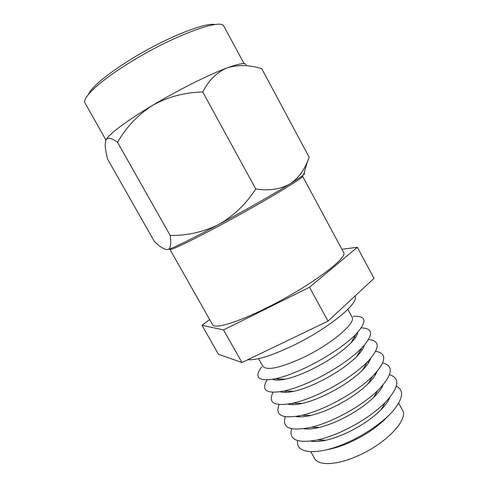 <?xml version="1.0" encoding="UTF-8"?>
<svg xmlns="http://www.w3.org/2000/svg" width="488" height="488" viewBox="0 0 488 488"><rect width="100%" height="100%" fill="white"/><g stroke="black" fill="none" stroke-linecap="round" stroke-linejoin="round"><path stroke-width="0.73" d="M88.304 94.599C91.903 86.809 105.683 75.305 129.643 60.091C163.913 38.613 205.399 21.899 215.086 24.614M244.128 63.678L223.656 25.827C219.765 18.514 171.007 36.716 129.418 62.775C100.534 80.581 82.856 97.02 84.766 102.498L105.89 139.995L105.548 140.873M303.975 173.399C304.921 173.258 304.786 173.716 303.566 174.771C301.639 176.436 297.107 179.493 289.976 183.927C274.274 193.699 244.939 210.432 218.856 224.425C191.552 239.004 174.674 247.355 168.22 249.49L168.208 249.484C170.727 248.148 171.379 243.475 170.172 235.454C187.246 235.704 203.472 232.032 218.856 224.425C233.734 215.836 246.037 204.021 255.767 188.978C268.998 191.003 280.399 189.32 289.976 183.927C297.753 178.663 303.566 171.239 307.422 161.65L309.185 157.301L261.788 68.735C249.624 64.831 238.107 64.544 227.231 67.869C209.376 74.396 178.535 89.792 152.634 105.31C126.514 120.865 108.318 134.664 105.896 139.983L105.146 144.661C105.304 148.608 106.122 153.439 107.604 159.143L154.397 241.499C160.247 247.16 164.779 249.844 167.988 249.557M246.178 64.855C245.488 62.537 239.175 63.544 227.231 67.869C216.946 72.151 208.785 80.191 202.746 91.982L255.767 188.978M202.746 91.982C184.678 92.366 167.976 96.807 152.634 105.31C137.903 114.826 126.203 127.161 117.547 142.313L170.172 235.454M117.547 142.313C111.63 137.909 107.744 137.134 105.896 139.983M170.196 248.788L169.928 249.374C170.019 250.881 190.576 241.17 220.301 225.2C262.843 202.447 305.659 176.668 302.56 176.156L301.919 176.07M169.928 249.374L212.548 324.63C214.397 329.217 236.528 322.891 266.332 308.019C309.081 287.042 348.987 257.329 343.534 252.326L302.56 176.156M354.861 296.155C360.321 302.523 327.472 329.418 291.208 346.456C270.663 356.02 256.206 360.431 247.831 359.693M347.828 309.368L351.97 317.005C356.734 322.781 330.681 344.845 301.706 358.259C279.63 368.129 266.655 370.788 262.788 366.238L258.53 358.662M353.239 316.34C366.488 315.559 367.391 321.531 355.953 334.25C345.656 344.906 324.581 358.918 304.384 368.3C293.184 373.491 283.473 376.992 275.256 378.798C258.396 381.695 253.827 377.749 261.55 366.958M357.735 332.365C357.387 335.073 355.136 338.574 350.988 342.887C340.96 352.775 326.978 362.041 309.038 370.685C299.943 374.894 292.001 377.73 285.206 379.2C279.349 380.414 275.183 380.445 272.713 379.298M361.291 327.912C373.527 328.259 373.631 335.024 361.614 348.206C351.147 358.924 330.968 372.32 311.551 381.22C301.175 385.977 292.007 389.247 284.046 391.028C266.491 394.17 260.824 390.473 267.046 379.939M364.2 345.449C363.523 348.414 361.059 352.086 356.801 356.46C346.803 366.275 333.237 375.254 316.09 383.403C307.66 387.252 300.163 389.906 293.599 391.352C287.627 392.626 283.205 392.755 280.338 391.742M368.58 339.587C380.469 340.789 379.993 348.347 367.147 362.242C354.99 373.991 338.843 384.605 318.695 394.084C309.172 398.403 300.602 401.435 292.983 403.186C274.372 406.65 267.723 403.033 273.042 392.328M370.563 358.595C369.587 361.809 366.903 365.64 362.505 370.099C352.568 379.755 339.441 388.411 323.111 396.061C315.376 399.556 308.373 402.014 302.096 403.442C295.984 404.79 291.305 405.022 288.072 404.131M375.693 351.287C387.38 353.336 386.325 361.7 372.521 376.382C360.48 387.868 344.906 398.037 325.807 406.894C317.176 410.762 309.264 413.55 302.078 415.27C282.296 419.125 274.659 415.562 279.154 404.576M376.834 371.795C375.565 375.254 372.649 379.255 368.074 383.8C358.241 393.224 345.583 401.514 330.101 408.67C323.087 411.799 316.627 414.062 310.722 415.459C304.439 416.905 299.498 417.24 295.899 416.471M292.123 404.656L292.373 404.229M382.665 363.005C394.267 365.896 392.614 375.101 377.718 390.626C365.841 401.746 350.896 411.421 332.883 419.65C325.185 423.059 318.011 425.591 311.362 427.256C290.287 431.593 281.619 428.08 285.352 416.721M383.007 385.05C381.451 388.759 378.279 392.931 373.497 397.58C363.81 406.693 351.665 414.574 337.062 421.223C330.809 423.98 324.953 426.036 319.5 427.39C313.015 428.964 307.788 429.422 303.829 428.763M298.205 416.801L298.607 416.014M389.528 374.717C400.526 378.145 399.068 387.448 385.16 402.618C373.405 414.117 358.332 424.029 339.935 432.35C331.901 435.857 324.441 438.389 317.542 439.944C297.296 443.629 288.646 439.901 291.604 428.769M298.985 416.85L299.266 416.526M389.753 397.567C388.314 401.234 385.374 405.327 380.939 409.841C371.344 419.265 359.095 427.342 344.18 434.064C337.659 436.9 331.565 438.956 325.905 440.219C319.719 441.567 314.693 441.878 310.825 441.14M396.354 386.215C404.119 390.125 403.21 398.135 393.633 410.237C383.824 421.785 365.006 434.9 346.199 443.055C316.932 455.963 295.081 453.553 297.698 440.676M388.356 415.813C378.609 426.36 365.378 435.4 348.658 442.927C340.77 446.319 333.554 448.57 327.003 449.68M398.708 403.192L402.386 409.975C409.096 419.405 385.337 444.507 356.216 456.548C335.781 465.4 318.213 465.704 314.589 458.439L310.807 451.711M341.881 249.258L357.344 247.294L373.979 278.374L328.015 321.128L241.963 362.517L218.484 354.3L202.02 325.319L209.669 319.542M357.344 247.294L309.496 287.255L223.547 329.925L202.02 325.319M375.083 374.674L375.51 374.607M374.998 373.839L375.882 373.924M368.349 362.285L368.849 362.303M223.547 329.925L241.963 362.517M309.496 287.255L328.015 321.128M303.566 174.771L307.422 161.65M354.489 336.793L355.142 337.989M361.138 349.024L361.882 350.384M367.909 361.474L368.586 362.724M374.766 374.089L375.272 375.016M278.184 378.914L278.849 380.103M284.992 391.059L285.748 392.407M291.922 403.417L292.617 404.662M298.943 415.947L299.455 416.868M285.206 379.2L275.256 378.798M293.599 391.352L284.046 391.028M302.096 403.442L292.983 403.186M310.722 415.459L302.078 415.27M319.5 427.39L311.362 427.256M325.905 440.219L317.542 439.944M381.939 386.276L382.195 386.758M388.735 398.781L388.997 399.263M305.433 428.507L305.701 428.983M312.393 440.92L312.662 441.402M380.939 409.841L385.16 402.618M373.497 397.58L377.718 390.626M368.074 383.8L372.521 376.382M362.505 370.099L367.147 362.242M356.801 356.46L361.614 348.206M350.988 342.887L355.953 334.25"/></g></svg>
